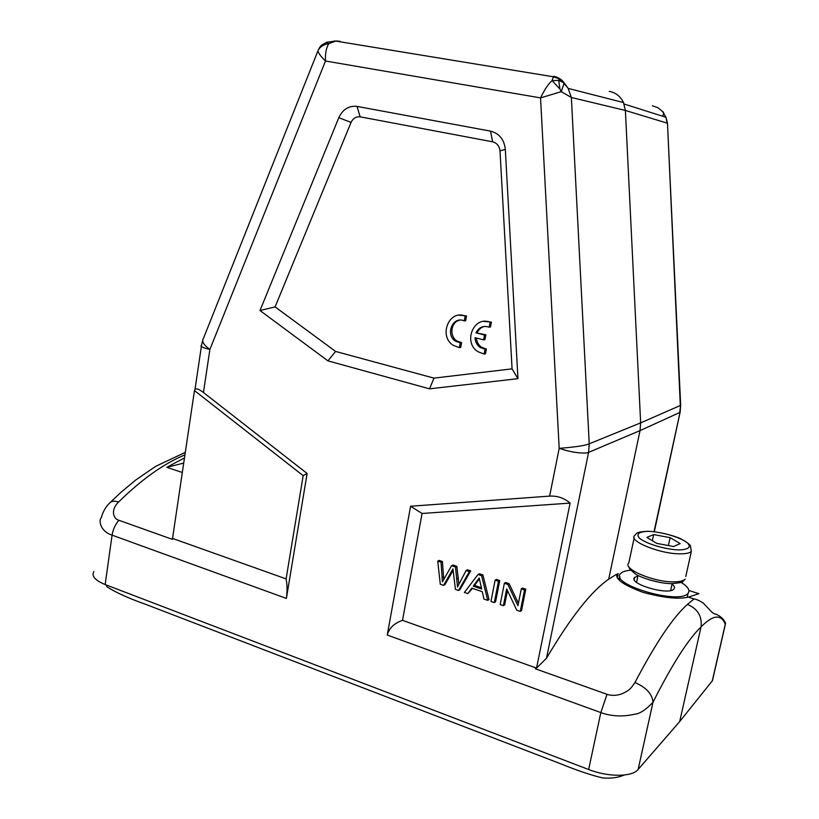 <?xml version="1.0" encoding="UTF-8"?>
<svg xmlns="http://www.w3.org/2000/svg" width="819" height="819" viewBox="0 0 819 819"><rect width="100%" height="100%" fill="white"/><g stroke="black" fill="none" stroke-linecap="round" stroke-linejoin="round"><path stroke-width="1.23" d="M673.617 546.519L680.179 543.591L670.126 537.653L653.654 534.582L646.887 537.397L656.797 543.396L673.617 546.519M670.126 537.653L668.396 545.546M653.654 534.582L652.333 540.694M681.07 582.37C687.929 586.609 690.274 590.233 688.114 593.232C679.944 605.302 608.681 584.223 620.618 573.566C622.276 571.723 625.706 570.618 630.917 570.229M672.041 584.09C674.375 585.994 675.02 587.612 673.976 588.933C669.225 595.945 627.784 583.773 634.612 577.467L637.929 575.89M616.881 574.467L618.13 573.515L616.881 574.457C615.315 579.268 623.986 585.216 642.915 592.311C663.277 597.819 678.408 599.436 688.298 597.153L698.894 593.673L688.922 590.519M618.099 578.961L619.737 577.712M616.431 574.314L608.691 579.207C591.359 591.093 570.628 617.434 546.498 658.23L536.547 668.069L570.106 503.112M694 598.976L687.458 604.412C673.279 616.861 655.763 642.915 634.92 682.555C630.61 688.574 630.476 689.823 621.959 693.806C616.676 695.802 610.851 695.7 607.022 694.328L535.319 668.765L536.547 668.099L402.518 620.352C394.256 623.177 389.168 628.071 387.254 635.042L410.585 506.244L422.072 513.472L570.096 503.112C564.25 498.054 557.422 495.72 549.621 496.119L410.585 506.244M549.621 496.119L559.182 448.351C566.605 450.675 570.526 451.812 578.859 452.815C584.326 453.214 587.571 453.071 588.595 452.375L640.038 430.599L608.691 579.207M634.92 682.555C646.201 687.407 652.231 693.98 652.999 702.252L638.144 769.461C632.196 777.108 608.251 777.251 588.646 769.512L105.16 584.551C95.045 580.395 91.288 576.064 93.878 571.539M203.358 338.605L203.337 338.626C201.515 341.308 203.706 344.922 209.889 349.488L203.44 392.506L307.115 473.474L286.384 598.423L112.08 535.145C100.44 531.592 98.321 520.434 101.331 517.598M500.01 150.88L505.323 149.375C504.187 139.465 499.242 133.384 490.479 131.122L357.053 106.409C348.874 105.508 342.792 109.275 338.81 117.69L351.064 122.41C353.091 118.305 356.122 116.441 360.155 116.83L492.649 141.82C496.938 143.018 499.385 146.038 500.01 150.88L512.08 368.857L433.968 378.132L335.595 351.433L275.092 306.89L259.992 310.524L338.81 117.69M505.323 149.375L517.956 378.665L429.535 388.841L327.948 360.872L259.992 310.524M275.092 306.89L351.064 122.41M459.858 320.147C450.89 321.591 448.914 336.23 457.002 341.011L461.599 342.618L460.227 342.854L455.63 341.236C444.768 334.797 452.907 315.448 464.26 320.925L465.622 320.741L466.513 315.888L459.275 315.202M466.513 315.888L465.151 316.062C448.853 309.101 438.175 336.66 453.593 345.495L459.346 347.635L460.718 347.389L461.599 342.618M483.609 339.865L484.94 339.629L485.841 334.807L475.962 332.862C478.9 327.19 483.302 325.297 489.178 327.18L490.1 322.276C473.751 315.315 462.694 342.455 477.948 351.699L484.131 354.084L485.043 349.273L480.118 347.461C476.924 345.096 475.235 341.83 475.061 337.684L483.609 339.865L484.51 335.022L475.962 332.862M476.423 338.032C476.76 341.933 478.429 344.994 481.449 347.215L486.363 349.017L485.043 349.273M484.131 354.084L485.462 353.818L486.363 349.017M489.178 327.18L490.499 326.976L491.41 322.082L483.834 321.427M484.49 326.402C481.173 327.242 478.777 329.33 477.303 332.647M512.08 368.857L517.956 378.665M429.535 388.841L433.968 378.132M327.948 360.872L335.595 351.433M464.26 320.925L465.151 316.062M459.346 347.635L460.227 342.854M485.841 334.807L484.51 335.022M491.41 322.082L490.1 322.276M172.584 537.858L172.502 538.411L286.097 578.89L303.173 475.665L307.115 473.474M286.097 578.89C287.264 584.684 287.356 591.195 286.384 598.423M203.44 392.506C198.126 388.431 195.127 387.786 194.461 390.581L172.399 539.363L118.888 520.28C112.715 518.54 110.811 509.183 118.612 501.986C141.677 479.361 163.78 463.646 184.92 454.852M638.144 769.461L679.688 721.559L712.469 680.64L713.216 677.405M679.688 721.559L701.033 626.944C702.252 616.338 697.727 608.824 687.458 604.412M725.48 623.679L712.469 680.64M654.012 531.664L680.313 411.22M712.295 680.865L725.276 624.17C720.986 613.871 712.909 614.793 701.033 626.944C688.093 639.373 672.082 664.475 652.999 702.252C645.874 709.817 639.7 713.83 634.49 714.281C622.542 716.932 611.322 716.359 600.829 712.581L387.254 635.042M422.072 513.472L402.518 620.352M443.724 579.299L442.424 561.517L439.117 560.421L437.735 561.117L440.284 584.244L443.581 585.36L452.968 568.888L455.425 589.383L458.568 590.458L469.389 571.631L466.083 570.536L457.514 586.967L455.497 567.014L451.566 565.714L442.403 581.848L441.042 562.213L437.735 561.117M458.855 584.244L456.848 566.308L452.927 565.008L451.566 565.714M458.568 590.458L459.92 589.69L470.71 570.904L467.414 569.809L466.083 570.536M453.142 570.393L444.942 584.612L443.581 585.36M487.735 600.358L489.035 599.569L482.893 574.948L479.32 573.761L478.009 574.498L464.393 592.434L467.874 593.611L471.836 588.144L482.278 591.666L483.957 599.078L487.735 600.358L481.582 575.685L478.009 574.498M467.874 593.611L472.461 588.359M494.307 602.589L495.587 601.791L499.744 580.538L496.396 579.422L495.116 580.18L490.96 601.453L494.307 602.589L498.474 581.295L495.116 580.18M518.407 603.286L509.08 583.64L505.63 582.493L504.361 583.251L500.174 604.586L503.388 605.671L506.685 588.902L516.789 610.227L520.27 611.404L524.549 589.956L521.273 588.871L517.925 605.712L507.821 584.397L504.361 583.251M520.27 611.404L521.508 610.585L525.778 589.178L522.512 588.093L521.273 588.871M503.388 605.671L504.658 604.872L507.473 590.56M481.377 587.714L474.58 585.421L479.361 578.828M442.424 561.517L441.042 562.213M456.848 566.308L455.497 567.014M470.71 570.904L469.389 571.631M473.259 586.189L479.176 578.009L481.674 589.015L473.259 586.189L474.58 585.421M482.893 574.948L481.582 575.685M499.744 580.538L498.474 581.295M509.08 583.64L507.821 584.397M525.778 589.178L524.549 589.956M202.621 340.591L201.556 345.208C199.713 346.232 202.488 347.666 209.879 349.488L325.491 61.005C325.133 53.563 326.218 47.789 328.757 43.673L326.177 44.144C322.297 45.352 319.564 47.533 317.967 50.696C318.294 53.04 320.802 56.48 325.491 61.005L540.55 97.891L561.291 91.667L571.365 97.492L568.12 88.298L564.199 82.934C561.793 79.443 558.271 77.232 553.644 76.28L552.037 80.579C548.054 84.337 544.226 90.11 540.55 97.891L559.182 448.351C575.511 447.041 585.534 445.526 589.23 443.806L640.653 422.88L640.038 430.599L679.739 412.51L680.62 404.688M667.516 123.966L680.313 405.487L640.653 422.88L625.388 110.452L571.365 97.492L589.23 443.806L588.595 452.375L546.498 658.23M624.109 104.003L665.96 117.281L667.127 123.126L625.388 110.452L623.494 102.559C620.495 96.345 615.755 92.608 609.254 91.349M654.32 531.695L680.108 412.295L680.661 405.323L667.475 123.239L665.96 117.281L662.694 111.64L658.026 107.77L652.344 105.753M558.671 80.446L564.199 82.934L561.291 91.667L559.961 89.066L552.037 80.579L558.671 80.446L559.961 89.066M326.433 42.322L328.757 43.673L335.718 41.093L340.213 41.308M317.967 50.696L319.922 47.031M183.691 463.063L166.779 467.342L182.299 472.471M166.779 467.342L184.459 457.934M194.461 390.581L303.173 475.665M337.93 41.022L333.927 41.063M660.094 582.473L649.17 579.832M690.54 546.877L691.349 551.402C689.762 553.009 686.158 553.818 680.528 553.839C660.309 554.176 627.784 540.929 634.664 535.493L636.865 533.097C637.909 533.056 636.445 531.869 648.085 531.265C658.967 531.674 674.098 535.657 680.476 538.667C687.909 542.71 691.277 545.474 690.571 546.959L691.349 551.402L685.779 576.515M634.141 537.96L628.828 562.868C621.877 568.765 654.156 582.473 674.354 581.848C679.985 581.756 683.599 580.845 685.206 579.105L682.565 581.777C683.189 582.227 679.739 582.841 672.204 583.619C659.172 583.967 638.656 576.883 635.134 573.75C630.384 569.829 628.49 567.762 629.432 567.536M648.228 531.347C638.84 531.674 635.923 533.957 639.485 538.206C646.273 543.877 665.806 549.662 679.361 549.948C688.769 549.467 691.42 547.061 687.305 542.741C680.016 537.121 661.394 531.726 648.228 531.347M618.13 573.515L617.229 577.764M118.888 520.28C115.284 524.508 113.012 529.463 112.08 535.145L105.16 584.551M588.646 769.512L600.829 712.581L607.022 694.328M492.649 141.82L490.479 131.122M357.053 106.409L360.155 116.83M109.746 502.907C111.619 501.003 114.578 500.696 118.612 501.986M443.56 576.484L442.178 577.211M458.353 578.132L457.012 578.869M453.132 570.393L451.801 571.099M662.694 111.64C663.994 112.142 663.953 113.657 662.581 116.206M319.942 47.011L321.376 45.373L326.177 44.144M638.032 575.399L636.547 582.309M672.143 583.619L670.618 590.53M687.182 597.409L688.114 593.232M619.225 580.149L619.922 576.832M634.213 579.361L634.612 577.467M688.298 597.143L694.021 598.965C696.416 599.262 699.457 600.603 703.142 602.989L710.063 610.247C712.08 612.561 713.871 613.851 715.448 614.117C714.311 613.544 722.624 615.97 725.542 623.239M457.002 341.011L455.63 341.236M481.449 347.215L480.118 347.461M109.715 502.927C105.764 506.756 102.969 511.64 101.341 517.577M568.243 88.432L623.505 102.559M567.854 87.889L562.622 81.869L557.739 78.327L553.224 76.761M553.112 76.74L335.821 41.104M335.729 41.083L326.822 42.209L321.621 45.137M317.557 51.812L203.347 338.636M201.382 346.417L195.004 389.363M185.278 452.385L155.712 466.318L135.985 479.832L121.304 492.014L110.115 502.528M105.917 584.838L107.084 586.854C115.571 592.393 128.286 598.167 145.229 604.166L560.114 763.564C577.61 770.669 591.861 775.47 602.856 777.958C611.158 778.603 618.263 777.63 624.191 775.03"/></g></svg>
